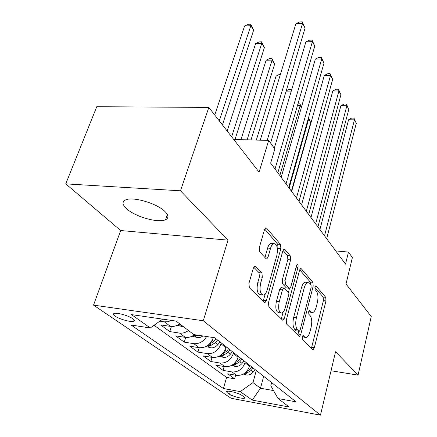 <?xml version="1.0" encoding="UTF-8"?>
<svg xmlns="http://www.w3.org/2000/svg" width="437" height="437" viewBox="0 0 437 437"><rect width="100%" height="100%" fill="white"/><g stroke="black" fill="none" stroke-linecap="round" stroke-linejoin="round"><path stroke-width="0.66" d="M302.191 336.878L302.399 339.489L312.712 349.551L313.089 349.704L314.312 347.797L325.986 300.907L325.74 297.335L316.071 286.027L315.716 285.88L314.946 287.087L315.137 289.676L316.426 291.168C318.098 293.751 318.387 297.663 317.284 302.901L316.29 306.823C315.356 310.248 314.127 312.165 312.597 312.559L311.122 311.958L309.472 310.401L308.648 311.674L308.844 314.274L310.172 315.689C311.898 318.18 312.198 322.102 311.068 327.46L310.052 331.475C309.052 335.141 307.73 337.156 306.091 337.533L304.742 336.998L303.076 335.534L302.191 336.878M126.528 208.673C135.06 216.757 158.604 223.411 165.601 219.707C168.89 218.036 168.682 215.315 164.984 211.546C157.271 203.522 132.892 196.306 125.659 199.911C121.95 201.725 122.24 204.642 126.528 208.673M115.095 316.115C119.301 319.136 130.947 322.397 133.678 321.321C134.88 320.884 134.596 320.021 132.832 318.737C128.8 315.738 116.936 312.368 114.172 313.438C112.904 313.892 113.21 314.787 115.095 316.115M255.558 266.313L254.771 266.051L253.394 267.985L248.937 283.367L249.363 287.732L264.341 302.344L264.975 302.562L266.384 300.563L280.871 248.582L280.521 244.441L266.586 228.147L265.734 227.846L264.516 229.611L259.332 247.5L259.736 251.843L266.002 258.677L266.761 258.944L268.05 257.093L270.536 248.331C271.355 245.621 272.448 244.026 273.813 243.54C277.134 244.136 278.14 248.101 276.839 255.448L267.231 289.78C266.313 292.85 265.068 294.609 263.506 295.051C260.255 294.325 259.31 290.343 260.66 283.11L262.331 277.227L261.932 272.967L255.558 266.313L254.454 266.199M331.033 370.756L358.083 375.121L371.253 316.508L346.011 284.012L352.386 257.557L348.464 252.067L345.525 264.123L270.645 163.154L274.846 149.017L268.684 140.397L233.74 139.479M180.476 190.8L65.747 183.868L120.688 230.534L228.032 240.153L180.476 190.8L208.831 107.415L259.108 172.134L268.684 140.397M228.032 240.153L203.281 320.763L320.463 415.15L231.113 398.293L93.534 305.124L203.281 320.763M358.083 375.121L335.561 351.747L320.463 415.15M286.279 320.174L286.617 324.085L299.045 336.211L299.482 336.381L300.765 334.447L313.203 286.088L312.93 282.351L301.306 268.755L300.711 268.52L299.563 270.263L286.279 320.174M282.488 320.053L268.875 306.769L268.493 302.644L282.854 250.876L284.034 249.117L284.744 249.385L290.288 255.869L290.616 259.884L285.082 280.215L285.421 284.23L289.086 288.18L289.671 288.404L290.911 286.557L296.521 265.658L297.324 264.434C298.067 264.609 298.285 265.581 297.974 267.351L284.361 318.278L283.012 320.245L282.488 320.053M65.747 183.868L96.768 106.71L208.831 107.415M171.495 320.419L167.868 321.719L164.296 321.823L170.485 326.406L160.641 324.937L169.769 331.585L171.408 326.499M188.478 330.509C185.556 332.623 182.562 333.475 179.492 333.07L185.315 337.38L175.674 335.884L184.267 342.144L185.741 337.435M206.652 336.534C203.336 341.729 199.053 344.099 193.788 343.651L199.272 347.71L189.827 346.197L197.928 352.096L199.267 347.71C205.827 348.01 210.487 344.695 213.24 337.763L213.305 337.55M221.275 342.914L220.996 343.853C218.309 350.682 213.731 353.937 207.258 353.62L212.437 357.45L203.178 355.92L210.831 361.497L212.054 357.384M233.604 352.626L233.336 353.544C230.763 360.214 226.311 363.376 219.975 363.032L224.864 366.648L215.796 365.113L223.034 370.385L231.998 371.931C238.203 372.291 242.54 369.221 245.01 362.71L245.261 361.814M224.154 366.528L223.034 370.385M212.437 357.45C218.85 357.777 223.378 354.56 226.016 347.797L226.29 346.863M224.864 366.648C231.146 367.004 235.554 363.879 238.083 357.275L238.345 356.363M244.136 396.976L241.737 395.294C239.012 393.213 228.054 390.361 226.546 391.334L227.071 392.573L229.534 394.256C232.347 396.326 243.119 399.112 244.611 398.145L244.136 396.976M162.635 319.136L150.312 327.958L131.073 325.024L223.411 388.52L240.241 391.612L252.979 382.604L256.295 370.51M150.312 327.958L131.444 314.602L176.073 321.086L193.842 334.584L214.747 337.768L296.062 401.849L278.047 398.544L289.212 407.027L252.236 400.101L240.241 391.612M154.048 325.281L226.612 377.399L234.593 378.808L227.732 373.81L236.625 375.356C242.775 375.727 247.069 372.69 249.5 366.239L249.745 365.348M219.975 363.032L210.831 361.497M207.258 353.62L197.928 352.096M193.788 343.651L184.267 342.144M179.492 333.07L169.769 331.585M164.296 321.823L159.8 321.162M252.979 382.604L260.468 388.236L273.551 390.58M263.68 376.333L260.468 388.236L252.236 400.101M271.656 382.615L270.825 385.756L278.047 398.544M120.688 230.534L93.534 305.124M348.464 252.067L335.731 250.92M235.619 375.181L234.593 378.808M226.612 377.399L223.411 388.52M185.315 337.38C188.462 337.796 191.504 336.894 194.454 334.676M170.485 326.406C173.593 326.805 176.635 325.931 179.612 323.773M302.224 336.752L305.365 337.424M308.626 311.767L311.805 312.46M311.412 348.284L323.418 300.601L323.162 297.029L314.875 287.404M310.751 284.607L310.275 282.062L299.711 269.787M297.761 334.961L298.788 331.301M298.919 331.241L299.236 331.366L300.132 330.017L311.122 287.431L310.926 284.809L309.522 283.187L307.806 282.488C306.299 282.93 305.081 284.809 304.147 288.13L296.444 317.59C295.243 323.189 295.57 327.247 297.439 329.771L298.919 331.241L296.215 330.864L299.061 331.339M306.086 282.297L305.124 282.193C303.611 282.63 302.388 284.503 301.448 287.819L304.147 288.13M296.215 330.864L294.724 329.394C292.85 326.871 292.511 322.817 293.719 317.229L301.448 287.819M283.012 250.385L287.502 255.601L290.288 255.869M289.327 288.36L286.306 287.857L282.624 283.913L282.28 279.904L287.836 259.611L287.502 255.601M289.502 288.409L288.354 292.664M283.132 312.111L281.57 317.907L284.361 318.278M279.221 301.765C277.976 308.511 278.779 312.269 281.636 313.034C283.121 312.652 284.312 310.92 285.203 307.839L288.36 296.057L288.032 292.096L284.35 288.18L283.744 287.956L282.466 289.829L279.221 301.765L276.397 301.415C275.146 308.151 275.96 311.898 278.828 312.668L280.767 312.925M281.302 287.672L280.942 287.628L279.658 289.502L282.466 289.829M276.397 301.415L279.658 289.502M281.237 318.835L281.57 317.907M262.391 294.915L260.599 294.696C257.333 293.97 256.382 289.999 257.732 282.777L259.409 276.905L259.01 272.655L253.706 267.154M272.213 243.398L270.935 243.283C269.563 243.764 268.465 245.359 267.646 248.063L270.536 248.331M264.909 257.48L267.646 248.063M277.495 250.243L278.036 248.32L277.675 244.19L264.691 229.103M263.129 301.164L265.281 293.839M243.327 374.105L246.495 374.995C249.074 375.274 251.308 374.301 253.214 372.078L255.175 369.626M244.693 373.225L246.315 373.384L251.144 370.467L253.116 368.003M251.805 366.971L249.822 369.445L245.982 372.133M291.386 191.122L310.685 122.573L308.631 119.246L289.136 188.085M308.478 117.777L310.685 122.573M308.418 117.995L308.631 119.246L308.063 119.235M324.533 235.811L354.456 119.836L356.292 123.256L326.674 238.706M319.9 229.572L348.589 119.765L354.456 119.836L353.959 118.099L356.292 123.256M348.589 119.765L351.616 118.072L353.959 118.099M231.594 365.414L235.199 366.424C237.826 366.692 240.115 365.693 242.076 363.415L244.097 360.896M233.074 364.474L234.942 364.715L239.891 361.71L241.923 359.187M240.536 358.094L238.498 360.629L234.276 363.48M301.366 107.486L300.159 105.53L279.844 175.559M297.941 103.848L299.897 103.853L301.497 107.043M299.897 103.853L300.159 105.53L297.455 105.514M219.177 356.226L223.263 357.368C225.945 357.635 228.294 356.597 230.315 354.26L232.397 351.676M220.8 355.215L222.925 355.554L228.005 352.462L230.102 349.868M228.638 348.715L226.53 351.315L221.887 354.331M286.257 90.77L288.737 89.498L291.037 89.487L291.517 90.268M291.261 91.136L286.142 91.158M291.266 91.12L291.037 89.487M206.024 346.503L210.639 347.792C213.376 348.049 215.791 346.978 217.872 344.575L220.024 341.925M279.893 76.043L276.047 76.098L256.317 140.069M207.821 345.394L210.208 345.864L215.425 342.674L217.588 340.008M216.042 338.79L213.868 341.461L208.771 344.64M276.047 76.098L279.385 74.427L280.39 74.416M192.056 336.195L198.076 337.703L200.583 337.266L202.97 335.977M251.024 139.933L274.605 64.168L272.098 60.115L266.106 60.251L240.951 139.665M194.088 334.955L196.732 335.594L198.07 335.228M266.106 60.251L269.558 58.58L271.951 58.525L272.098 60.115L247.118 139.829M271.951 58.525L274.605 64.168M315.667 223.864L346.874 105.754L348.808 109.337L317.928 226.912M310.98 217.539L340.893 105.727L346.874 105.754L346.399 104.033L348.808 109.337M340.893 105.727L344.012 104.022L346.399 104.033M306.332 211.268L338.915 90.951L340.942 94.725L308.713 214.48M301.579 204.866L332.808 90.978L338.915 90.951L338.462 89.257L340.942 94.725M332.808 90.978L336.026 89.268L338.462 89.257M296.472 197.972L330.536 75.383L332.672 79.348L298.984 201.364M291.659 191.488L324.303 75.464L330.536 75.383L330.115 73.711L332.672 79.348M324.303 75.464L327.624 73.749L330.115 73.711M286.044 183.917L321.714 58.979L323.964 63.163L288.71 187.506M281.171 177.346L315.345 59.126L321.714 58.979L321.321 57.345L323.964 63.163M315.345 59.126L318.781 57.405L321.321 57.345M177.203 325.248L183.769 326.931M234.991 139.512L264.39 47.638L261.752 43.367L255.634 43.569L227.153 131.002M179.58 323.801L180.585 324.516M255.634 43.569L259.207 41.897L261.648 41.81L261.752 43.367L231.643 136.781M261.648 41.81L264.39 47.638M275.01 169.032L312.406 41.679L314.777 46.093L277.828 172.833M274.283 148.236L305.9 41.892L312.406 41.679L312.045 40.084L314.777 46.093M305.9 41.892L309.451 40.171L312.045 40.084M222.422 124.911L253.624 30.208L250.838 25.701L244.594 25.98L214.731 115.007M244.594 25.98L248.292 24.303L250.783 24.188L250.838 25.701L219.265 120.841M250.783 24.188L253.624 30.208M267.198 140.353L302.568 23.396L305.081 28.061L270.569 143.036M260.255 140.173L295.92 23.691L302.568 23.396L302.251 21.85L305.081 28.061M295.92 23.691L299.602 21.97L302.251 21.85M212.89 337.484L213.24 337.763M220.996 343.853L226.016 347.797M233.336 353.544L238.083 357.275M245.01 362.71L249.5 366.239M231.998 371.931L236.625 375.356M230.337 391.421L229.534 394.256M227.469 391.17L227.071 392.573M302.257 336.643L304.742 336.998M309.303 310.472L309.8 310.532M308.653 311.641L311.122 311.958M315.53 285.967L316.071 286.027M323.162 297.029L325.74 297.335M323.418 300.601L325.986 300.907M311.701 347.41L314.312 347.797M302.917 335.583L303.376 335.649M300.421 268.662L301.306 268.755M310.275 282.062L312.93 282.351M311.259 285.864L313.203 286.088M298.072 334.065L300.765 334.447M293.719 317.229L296.444 317.59M294.724 329.394L297.439 329.771M283.717 249.292L284.744 249.385M287.836 259.611L290.616 259.884M282.28 279.904L285.082 280.215M282.624 283.913L285.421 284.23M286.306 287.857L289.086 288.18M296.117 267.16L297.974 267.351M259.01 272.655L261.932 272.967M259.409 276.905L262.331 277.227M257.732 282.777L260.66 283.11M265.15 256.809L268.05 257.093M265.385 228.048L266.586 228.147M277.675 244.19L280.521 244.441M278.036 248.32L280.871 248.582M263.5 300.203L266.384 300.563M244.376 373.455L246.348 374.957M251.144 370.467L253.214 372.078M248.626 368.511L249.822 369.445M246.747 371.843L246.315 373.384M232.795 364.677L235.04 366.381M239.891 361.71L242.076 363.415M237.176 359.602L238.498 360.629M235.412 363.06L234.942 364.715M220.554 355.39L223.105 357.324M228.005 352.462L230.315 354.26M225.071 350.179L226.53 351.315M223.444 353.779L222.925 355.554M207.591 345.558L210.476 347.748M215.425 342.674L217.872 344.575M212.251 340.204L213.868 341.461M210.781 343.952L210.208 345.864M193.842 335.13L197.098 337.604M196.896 335.048L196.732 335.594M179.23 324.052L182.901 326.838M167.366 214.562L165.601 219.707M134.154 319.928L133.678 321.321M244.775 397.566L244.611 398.145M305.124 282.193L307.806 282.488M280.942 287.628L283.744 287.956M282.706 320.206L283.012 320.245M270.935 243.283L273.813 243.54M266.286 258.895L266.761 258.944M264.582 302.513L264.975 302.562"/></g></svg>
